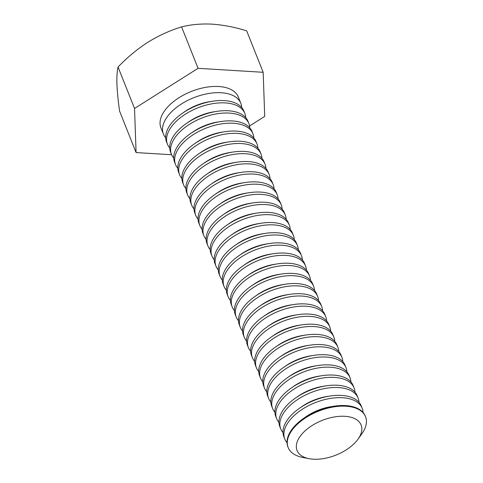 <?xml version="1.0" encoding="UTF-8"?>
<svg xmlns="http://www.w3.org/2000/svg" width="483" height="483" viewBox="0 0 483 483"><rect width="100%" height="100%" fill="white"/><g stroke="black" fill="none" stroke-linecap="round" stroke-linejoin="round"><path stroke-width="0.72" d="M249.572 125.966L264.714 116.397L263.169 72.287L246.68 30.858C234.943 27.205 223.472 24.971 212.254 24.15C201.278 23.595 191.057 24.506 181.584 26.891L198.072 68.32L134.534 108.464L118.045 67.028C127.21 57.453 137.178 49.188 147.937 42.238C158.816 35.519 170.034 30.405 181.584 26.891M263.169 72.287L198.072 68.32M134.534 108.464L136.079 152.574L119.591 111.138C118.136 100.917 117.248 91.987 116.94 84.362C116.723 76.972 117.091 71.194 118.045 67.028M136.079 152.574L171.64 154.741M165.657 137.727A41.653 22.562 -21.7 0 1 163.405 134.063L160.924 127.832A41.653 22.562 -21.7 0 1 164.932 110.317A41.653 22.562 -21.7 0 1 205.353 87.405A41.653 22.562 -21.7 0 1 238.324 97.029L240.806 103.265A41.653 22.562 -21.7 0 1 241.681 107.468M163.405 134.063A41.653 22.562 -21.7 0 1 167.414 116.554A41.653 22.562 -21.7 0 1 207.835 93.642A41.653 22.562 -21.7 0 1 240.806 103.265M169.702 147.889A41.653 22.562 -21.7 0 1 167.45 144.23L166.532 141.93A41.653 22.562 -21.7 0 1 170.541 124.415A41.653 22.562 -21.7 0 1 182.405 113.276L184.784 111.627A34.462 18.662 -21.7 0 1 209.857 101.653L212.713 101.213A41.653 22.562 -21.7 0 1 243.933 111.126L244.851 113.433A41.653 22.562 -21.7 0 1 245.726 117.635M182.405 113.276A41.653 22.562 -21.7 0 1 212.713 101.213M167.45 144.23A41.653 22.562 -21.7 0 1 171.459 126.715A41.653 22.562 -21.7 0 1 211.88 103.809A41.653 22.562 -21.7 0 1 244.851 113.433M173.747 158.056A41.653 22.562 -21.7 0 1 171.495 154.397L170.577 152.097A41.653 22.562 -21.7 0 1 174.586 134.582A41.653 22.562 -21.7 0 1 186.45 123.437L188.829 121.794A34.462 18.662 -21.7 0 1 213.903 111.814L216.758 111.38A41.653 22.562 -21.7 0 1 247.978 121.293L248.896 123.6A41.653 22.562 -21.7 0 1 249.771 127.802M186.45 123.437A41.653 22.562 -21.7 0 1 216.758 111.38M171.495 154.397A41.653 22.562 -21.7 0 1 175.504 136.882A41.653 22.562 -21.7 0 1 215.925 113.976A41.653 22.562 -21.7 0 1 248.896 123.6M177.792 168.223A41.653 22.562 -21.7 0 1 175.54 164.564L174.623 162.264A41.653 22.562 -21.7 0 1 178.632 144.749A41.653 22.562 -21.7 0 1 190.495 133.604L192.874 131.962A34.462 18.662 -21.7 0 1 217.948 121.982L220.803 121.547A41.653 22.562 -21.7 0 1 252.023 131.461L252.941 133.761A41.653 22.562 -21.7 0 1 253.816 137.969M190.495 133.604A41.653 22.562 -21.7 0 1 220.803 121.547M175.54 164.564A41.653 22.562 -21.7 0 1 179.549 147.049A41.653 22.562 -21.7 0 1 219.97 124.137A41.653 22.562 -21.7 0 1 252.941 133.761M181.837 178.39A41.653 22.562 -21.7 0 1 179.585 174.731L178.668 172.431A41.653 22.562 -21.7 0 1 182.683 154.916A41.653 22.562 -21.7 0 1 194.54 143.771L196.919 142.129A34.462 18.662 -21.7 0 1 221.993 132.149L224.849 131.714A41.653 22.562 -21.7 0 1 256.068 141.628L256.986 143.928A41.653 22.562 -21.7 0 1 257.862 148.136M194.54 143.771A41.653 22.562 -21.7 0 1 224.849 131.714M179.585 174.731A41.653 22.562 -21.7 0 1 183.594 157.216A41.653 22.562 -21.7 0 1 224.015 134.304A41.653 22.562 -21.7 0 1 256.986 143.928M185.883 188.557A41.653 22.562 -21.7 0 1 183.631 184.898L182.713 182.598A41.653 22.562 -21.7 0 1 186.728 165.083A41.653 22.562 -21.7 0 1 198.585 153.938L200.964 152.296A34.462 18.662 -21.7 0 1 226.038 142.316L228.894 141.875A41.653 22.562 -21.7 0 1 260.114 151.795L261.031 154.095A41.653 22.562 -21.7 0 1 261.907 158.303M198.585 153.938A41.653 22.562 -21.7 0 1 228.894 141.875M183.631 184.898A41.653 22.562 -21.7 0 1 187.639 167.384A41.653 22.562 -21.7 0 1 228.061 144.471A41.653 22.562 -21.7 0 1 261.031 154.095M189.928 198.724A41.653 22.562 -21.7 0 1 187.676 195.066L186.764 192.759A41.653 22.562 -21.7 0 1 190.773 175.244A41.653 22.562 -21.7 0 1 202.631 164.105L205.009 162.463A34.462 18.662 -21.7 0 1 230.083 152.483L232.939 152.042A41.653 22.562 -21.7 0 1 264.159 161.962L265.076 164.262A41.653 22.562 -21.7 0 1 265.952 168.47M202.631 164.105A41.653 22.562 -21.7 0 1 232.939 152.042M187.676 195.066A41.653 22.562 -21.7 0 1 191.685 177.551A41.653 22.562 -21.7 0 1 232.106 154.638A41.653 22.562 -21.7 0 1 265.076 164.262M193.973 208.885A41.653 22.562 -21.7 0 1 191.721 205.227L190.809 202.926A41.653 22.562 -21.7 0 1 194.818 185.412A41.653 22.562 -21.7 0 1 206.682 174.272L209.054 172.624A34.462 18.662 -21.7 0 1 234.128 162.65L236.984 162.21A41.653 22.562 -21.7 0 1 268.204 172.129L269.122 174.429A41.653 22.562 -21.7 0 1 270.003 178.632M206.682 174.272A41.653 22.562 -21.7 0 1 236.984 162.21M191.721 205.227A41.653 22.562 -21.7 0 1 195.736 187.712A41.653 22.562 -21.7 0 1 236.151 164.806A41.653 22.562 -21.7 0 1 269.122 174.429M198.018 219.053A41.653 22.562 -21.7 0 1 195.766 215.394L194.854 213.094A41.653 22.562 -21.7 0 1 198.863 195.579A41.653 22.562 -21.7 0 1 210.727 184.44L213.1 182.791A34.462 18.662 -21.7 0 1 238.173 172.817L241.029 172.377A41.653 22.562 -21.7 0 1 272.255 182.29L273.167 184.597A41.653 22.562 -21.7 0 1 274.048 188.799M210.727 184.44A41.653 22.562 -21.7 0 1 241.029 172.377M195.766 215.394A41.653 22.562 -21.7 0 1 199.781 197.879A41.653 22.562 -21.7 0 1 240.196 174.973A41.653 22.562 -21.7 0 1 273.167 184.597M202.069 229.22A41.653 22.562 -21.7 0 1 199.817 225.561L198.899 223.261A41.653 22.562 -21.7 0 1 202.908 205.746A41.653 22.562 -21.7 0 1 214.772 194.601L217.145 192.959A34.462 18.662 -21.7 0 1 242.218 182.979L245.074 182.544A41.653 22.562 -21.7 0 1 276.3 192.457L277.212 194.764A41.653 22.562 -21.7 0 1 278.093 198.966M214.772 194.601A41.653 22.562 -21.7 0 1 245.074 182.544M199.817 225.561A41.653 22.562 -21.7 0 1 203.826 208.046A41.653 22.562 -21.7 0 1 244.241 185.14A41.653 22.562 -21.7 0 1 277.212 194.764M206.114 239.387A41.653 22.562 -21.7 0 1 203.862 235.728L202.945 233.428A41.653 22.562 -21.7 0 1 206.953 215.913A41.653 22.562 -21.7 0 1 218.817 204.768L221.19 203.126A34.462 18.662 -21.7 0 1 246.264 193.146L249.119 192.711A41.653 22.562 -21.7 0 1 280.345 202.625L281.257 204.925A41.653 22.562 -21.7 0 1 282.138 209.133M218.817 204.768A41.653 22.562 -21.7 0 1 249.119 192.711M203.862 235.728A41.653 22.562 -21.7 0 1 207.871 218.213A41.653 22.562 -21.7 0 1 248.292 195.301A41.653 22.562 -21.7 0 1 281.257 204.925M210.159 249.554A41.653 22.562 -21.7 0 1 207.907 245.895L206.99 243.595A41.653 22.562 -21.7 0 1 210.999 226.08A41.653 22.562 -21.7 0 1 222.862 214.935L225.235 213.293A34.462 18.662 -21.7 0 1 250.309 203.313L253.164 202.878A41.653 22.562 -21.7 0 1 284.39 212.792L285.308 215.092A41.653 22.562 -21.7 0 1 286.184 219.3M222.862 214.935A41.653 22.562 -21.7 0 1 253.164 202.878M207.907 245.895A41.653 22.562 -21.7 0 1 211.916 228.381A41.653 22.562 -21.7 0 1 252.337 205.468A41.653 22.562 -21.7 0 1 285.308 215.092M214.204 259.721A41.653 22.562 -21.7 0 1 211.952 256.062L211.035 253.762A41.653 22.562 -21.7 0 1 215.044 236.247A41.653 22.562 -21.7 0 1 226.907 225.102L229.28 223.46A34.462 18.662 -21.7 0 1 254.36 213.48L257.216 213.039A41.653 22.562 -21.7 0 1 288.436 222.959L289.353 225.259A41.653 22.562 -21.7 0 1 290.229 229.467M226.907 225.102A41.653 22.562 -21.7 0 1 257.216 213.039M211.952 256.062A41.653 22.562 -21.7 0 1 215.961 238.548A41.653 22.562 -21.7 0 1 256.382 215.635A41.653 22.562 -21.7 0 1 289.353 225.259M218.25 269.888A41.653 22.562 -21.7 0 1 215.998 266.23L215.08 263.923A41.653 22.562 -21.7 0 1 219.089 246.408A41.653 22.562 -21.7 0 1 230.952 235.269L233.331 233.627A34.462 18.662 -21.7 0 1 258.405 223.647L261.261 223.206A41.653 22.562 -21.7 0 1 292.481 233.126L293.398 235.426A41.653 22.562 -21.7 0 1 294.274 239.634M230.952 235.269A41.653 22.562 -21.7 0 1 261.261 223.206M215.998 266.23A41.653 22.562 -21.7 0 1 220.006 248.715A41.653 22.562 -21.7 0 1 260.428 225.803A41.653 22.562 -21.7 0 1 293.398 235.426M222.295 280.049A41.653 22.562 -21.7 0 1 220.043 276.391L219.125 274.09A41.653 22.562 -21.7 0 1 223.134 256.576A41.653 22.562 -21.7 0 1 234.998 245.436L237.376 243.788A34.462 18.662 -21.7 0 1 262.45 233.814L265.306 233.374A41.653 22.562 -21.7 0 1 296.526 243.293L297.443 245.593A41.653 22.562 -21.7 0 1 298.319 249.796M234.998 245.436A41.653 22.562 -21.7 0 1 265.306 233.374M220.043 276.391A41.653 22.562 -21.7 0 1 224.052 258.876A41.653 22.562 -21.7 0 1 264.473 235.97A41.653 22.562 -21.7 0 1 297.443 245.593M226.34 290.217A41.653 22.562 -21.7 0 1 224.088 286.558L223.17 284.258A41.653 22.562 -21.7 0 1 227.185 266.743A41.653 22.562 -21.7 0 1 239.043 255.604L241.422 253.955A34.462 18.662 -21.7 0 1 266.495 243.981L269.351 243.541A41.653 22.562 -21.7 0 1 300.571 253.454L301.489 255.761A41.653 22.562 -21.7 0 1 302.364 259.963M239.043 255.604A41.653 22.562 -21.7 0 1 269.351 243.541M224.088 286.558A41.653 22.562 -21.7 0 1 228.097 269.043A41.653 22.562 -21.7 0 1 268.518 246.137A41.653 22.562 -21.7 0 1 301.489 255.761M230.385 300.384A41.653 22.562 -21.7 0 1 228.133 296.725L227.215 294.425A41.653 22.562 -21.7 0 1 231.23 276.91A41.653 22.562 -21.7 0 1 243.088 265.765L245.467 264.123A34.462 18.662 -21.7 0 1 270.54 254.143L273.396 253.708A41.653 22.562 -21.7 0 1 304.616 263.621L305.534 265.928A41.653 22.562 -21.7 0 1 306.409 270.13M243.088 265.765A41.653 22.562 -21.7 0 1 273.396 253.708M228.133 296.725A41.653 22.562 -21.7 0 1 232.142 279.21A41.653 22.562 -21.7 0 1 272.563 256.304A41.653 22.562 -21.7 0 1 305.534 265.928M234.43 310.551A41.653 22.562 -21.7 0 1 232.178 306.892L231.266 304.592A41.653 22.562 -21.7 0 1 235.275 287.077A41.653 22.562 -21.7 0 1 247.133 275.932L249.512 274.29A34.462 18.662 -21.7 0 1 274.586 264.31L277.441 263.875A41.653 22.562 -21.7 0 1 308.661 273.789L309.579 276.089A41.653 22.562 -21.7 0 1 310.454 280.297M247.133 275.932A41.653 22.562 -21.7 0 1 277.441 263.875M232.178 306.892A41.653 22.562 -21.7 0 1 236.187 289.377A41.653 22.562 -21.7 0 1 276.608 266.465A41.653 22.562 -21.7 0 1 309.579 276.089M238.475 320.718A41.653 22.562 -21.7 0 1 236.223 317.059L235.312 314.759A41.653 22.562 -21.7 0 1 239.32 297.244A41.653 22.562 -21.7 0 1 251.178 286.099L253.557 284.457A34.462 18.662 -21.7 0 1 278.631 274.477L281.486 274.042A41.653 22.562 -21.7 0 1 312.706 283.956L313.624 286.256A41.653 22.562 -21.7 0 1 314.505 290.464M251.178 286.099A41.653 22.562 -21.7 0 1 281.486 274.042M236.223 317.059A41.653 22.562 -21.7 0 1 240.238 299.545A41.653 22.562 -21.7 0 1 280.653 276.632A41.653 22.562 -21.7 0 1 313.624 286.256M242.52 330.885A41.653 22.562 -21.7 0 1 240.268 327.226L239.357 324.92A41.653 22.562 -21.7 0 1 243.366 307.411A41.653 22.562 -21.7 0 1 255.229 296.266L257.602 294.624A34.462 18.662 -21.7 0 1 282.676 284.644L285.531 284.203A41.653 22.562 -21.7 0 1 316.757 294.123L317.669 296.423A41.653 22.562 -21.7 0 1 318.551 300.631M255.229 296.266A41.653 22.562 -21.7 0 1 285.531 284.203M240.268 327.226A41.653 22.562 -21.7 0 1 244.283 309.712A41.653 22.562 -21.7 0 1 284.698 286.799A41.653 22.562 -21.7 0 1 317.669 296.423M246.571 341.052A41.653 22.562 -21.7 0 1 244.32 337.394L243.402 335.087A41.653 22.562 -21.7 0 1 247.411 317.572A41.653 22.562 -21.7 0 1 259.274 306.433L261.647 304.791A34.462 18.662 -21.7 0 1 286.721 294.811L289.577 294.37A41.653 22.562 -21.7 0 1 320.803 304.29L321.714 306.59A41.653 22.562 -21.7 0 1 322.596 310.798M259.274 306.433A41.653 22.562 -21.7 0 1 289.577 294.37M244.32 337.394A41.653 22.562 -21.7 0 1 248.328 319.879A41.653 22.562 -21.7 0 1 288.743 296.967A41.653 22.562 -21.7 0 1 321.714 306.59M250.617 351.213A41.653 22.562 -21.7 0 1 248.365 347.555L247.447 345.254A41.653 22.562 -21.7 0 1 251.456 327.74A41.653 22.562 -21.7 0 1 263.32 316.6L265.692 314.952A34.462 18.662 -21.7 0 1 290.766 304.978L293.622 304.538A41.653 22.562 -21.7 0 1 324.848 314.457L325.759 316.757A41.653 22.562 -21.7 0 1 326.641 320.96M263.32 316.6A41.653 22.562 -21.7 0 1 293.622 304.538M248.365 347.555A41.653 22.562 -21.7 0 1 252.374 330.04A41.653 22.562 -21.7 0 1 292.789 307.134A41.653 22.562 -21.7 0 1 325.759 316.757M254.662 361.381A41.653 22.562 -21.7 0 1 252.41 357.722L251.492 355.422A41.653 22.562 -21.7 0 1 255.501 337.907A41.653 22.562 -21.7 0 1 267.365 326.762L269.737 325.119A34.462 18.662 -21.7 0 1 294.811 315.145L297.667 314.705A41.653 22.562 -21.7 0 1 328.893 324.618L329.811 326.925A41.653 22.562 -21.7 0 1 330.686 331.127M267.365 326.762A41.653 22.562 -21.7 0 1 297.667 314.705M252.41 357.722A41.653 22.562 -21.7 0 1 256.419 340.207A41.653 22.562 -21.7 0 1 296.84 317.301A41.653 22.562 -21.7 0 1 329.811 326.925M258.707 371.548A41.653 22.562 -21.7 0 1 256.455 367.889L255.537 365.589A41.653 22.562 -21.7 0 1 259.546 348.074A41.653 22.562 -21.7 0 1 271.41 336.929L273.783 335.287A34.462 18.662 -21.7 0 1 298.862 325.307L301.718 324.872A41.653 22.562 -21.7 0 1 332.938 334.785L333.856 337.092A41.653 22.562 -21.7 0 1 334.731 341.294M271.41 336.929A41.653 22.562 -21.7 0 1 301.718 324.872M256.455 367.889A41.653 22.562 -21.7 0 1 260.464 350.374A41.653 22.562 -21.7 0 1 300.885 327.462A41.653 22.562 -21.7 0 1 333.856 337.092M262.752 381.715A41.653 22.562 -21.7 0 1 260.5 378.056L259.582 375.756A41.653 22.562 -21.7 0 1 263.591 358.241A41.653 22.562 -21.7 0 1 275.455 347.096L277.834 345.454A34.462 18.662 -21.7 0 1 302.907 335.474L305.763 335.039A41.653 22.562 -21.7 0 1 336.983 344.953L337.901 347.253A41.653 22.562 -21.7 0 1 338.776 351.461M275.455 347.096A41.653 22.562 -21.7 0 1 305.763 335.039M260.5 378.056A41.653 22.562 -21.7 0 1 264.509 360.541A41.653 22.562 -21.7 0 1 304.93 337.629A41.653 22.562 -21.7 0 1 337.901 347.253M266.797 391.882A41.653 22.562 -21.7 0 1 264.545 388.223L263.627 385.923A41.653 22.562 -21.7 0 1 267.636 368.408A41.653 22.562 -21.7 0 1 279.5 357.263L281.879 355.621A34.462 18.662 -21.7 0 1 306.953 345.641L309.808 345.206A41.653 22.562 -21.7 0 1 341.028 355.12L341.946 357.42A41.653 22.562 -21.7 0 1 342.821 361.628M279.5 357.263A41.653 22.562 -21.7 0 1 309.808 345.206M264.545 388.223A41.653 22.562 -21.7 0 1 268.554 370.709A41.653 22.562 -21.7 0 1 308.975 347.796A41.653 22.562 -21.7 0 1 341.946 357.42M270.842 402.049A41.653 22.562 -21.7 0 1 268.59 398.39L267.673 396.084A41.653 22.562 -21.7 0 1 271.681 378.569A41.653 22.562 -21.7 0 1 283.545 367.43L285.924 365.788A34.462 18.662 -21.7 0 1 310.998 355.808L313.853 355.367A41.653 22.562 -21.7 0 1 345.073 365.287L345.991 367.587A41.653 22.562 -21.7 0 1 346.866 371.795M283.545 367.43A41.653 22.562 -21.7 0 1 313.853 355.367M268.59 398.39A41.653 22.562 -21.7 0 1 272.599 380.876A41.653 22.562 -21.7 0 1 313.02 357.963A41.653 22.562 -21.7 0 1 345.991 367.587M274.887 412.216A41.653 22.562 -21.7 0 1 272.635 408.558L271.718 406.251A41.653 22.562 -21.7 0 1 275.733 388.737A41.653 22.562 -21.7 0 1 287.59 377.597L289.969 375.955A34.462 18.662 -21.7 0 1 315.043 365.975L317.899 365.534A41.653 22.562 -21.7 0 1 349.118 375.454L350.036 377.754A41.653 22.562 -21.7 0 1 350.912 381.962M287.59 377.597A41.653 22.562 -21.7 0 1 317.899 365.534M272.635 408.558A41.653 22.562 -21.7 0 1 276.644 391.043A41.653 22.562 -21.7 0 1 317.065 368.131A41.653 22.562 -21.7 0 1 350.036 377.754M278.933 422.377A41.653 22.562 -21.7 0 1 276.681 418.719L275.769 416.418A41.653 22.562 -21.7 0 1 279.778 398.904A41.653 22.562 -21.7 0 1 291.635 387.764L294.014 386.116A34.462 18.662 -21.7 0 1 319.088 376.142L321.944 375.702A41.653 22.562 -21.7 0 1 353.164 385.621L354.081 387.921A41.653 22.562 -21.7 0 1 354.957 392.124M291.635 387.764A41.653 22.562 -21.7 0 1 321.944 375.702M276.681 418.719A41.653 22.562 -21.7 0 1 280.689 401.204A41.653 22.562 -21.7 0 1 321.11 378.298A41.653 22.562 -21.7 0 1 354.081 387.921M282.978 432.545A41.653 22.562 -21.7 0 1 280.726 428.886L279.814 426.586A41.653 22.562 -21.7 0 1 283.823 409.071A41.653 22.562 -21.7 0 1 295.681 397.926L298.059 396.283A34.462 18.662 -21.7 0 1 323.133 386.303L325.989 385.869A41.653 22.562 -21.7 0 1 357.209 395.782L358.126 398.089A41.653 22.562 -21.7 0 1 359.002 402.291M295.681 397.926A41.653 22.562 -21.7 0 1 325.989 385.869M280.726 428.886A41.653 22.562 -21.7 0 1 284.735 411.371A41.653 22.562 -21.7 0 1 325.156 388.465A41.653 22.562 -21.7 0 1 358.126 398.089M287.023 442.712A41.653 22.562 -21.7 0 1 284.771 439.053L283.859 436.753A41.653 22.562 -21.7 0 1 287.868 419.238A41.653 22.562 -21.7 0 1 299.732 408.093L302.104 406.451A34.462 18.662 -21.7 0 1 327.178 396.471L330.034 396.036A41.653 22.562 -21.7 0 1 361.254 405.949L362.172 408.256A41.653 22.562 -21.7 0 1 363.053 412.458M299.732 408.093A41.653 22.562 -21.7 0 1 330.034 396.036M284.771 439.053A41.653 22.562 -21.7 0 1 288.786 421.538A41.653 22.562 -21.7 0 1 329.201 398.626A41.653 22.562 -21.7 0 1 362.172 408.256M309.042 458.669L302.624 457.419A41.653 22.562 -21.7 0 1 288.152 447.536L287.904 446.92A41.653 22.562 -21.7 0 1 291.913 429.405A41.653 22.562 -21.7 0 1 303.777 418.26L306.15 416.618A34.462 18.662 -21.7 0 1 331.223 406.638L334.079 406.203A41.653 22.562 -21.7 0 1 345.677 405.593A41.653 22.562 -21.7 0 1 365.305 416.117L365.546 416.738A41.653 22.562 -21.7 0 1 361.821 433.861L358.018 439.18A34.462 18.662 -21.7 0 1 309.042 458.669A34.462 18.662 -21.7 0 1 301.694 434.338A34.462 18.662 -21.7 0 1 344.868 416.304A34.462 18.662 -21.7 0 1 358.018 439.18M303.777 418.26A41.653 22.562 -21.7 0 1 334.079 406.203M288.152 447.536A41.653 22.562 -21.7 0 1 303.203 419.455A41.653 22.562 -21.7 0 1 345.925 406.215A41.653 22.562 -21.7 0 1 365.546 416.738"/></g></svg>
